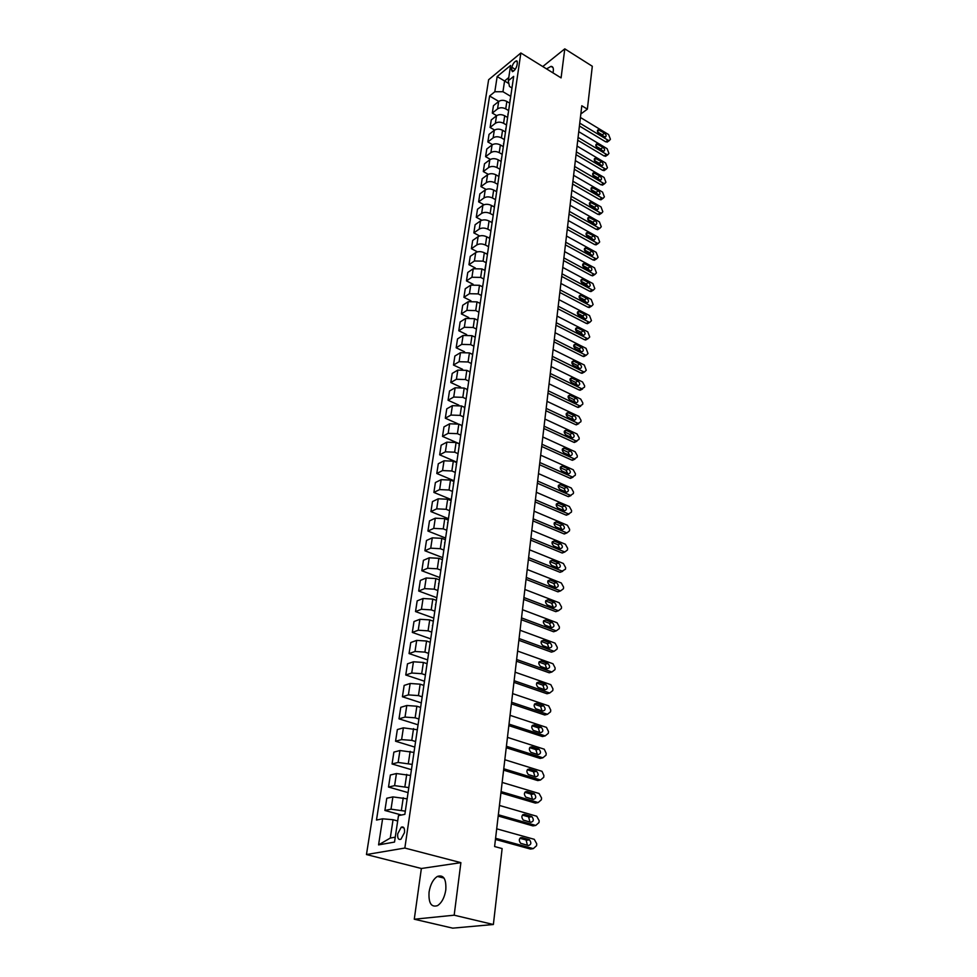 <?xml version="1.0" encoding="UTF-8"?>
<svg xmlns="http://www.w3.org/2000/svg" width="977" height="977" viewBox="0 0 977 977"><rect width="100%" height="100%" fill="white"/><g stroke="black" fill="none" stroke-linecap="round" stroke-linejoin="round"><path stroke-width="1.47" d="M445.805 889.937C446.379 878.982 443.57 874.476 437.391 876.43C433.141 879.227 430.368 884.429 429.074 892.025C428.414 903.078 431.236 907.609 437.562 905.618C441.799 902.748 444.547 897.521 445.805 889.937M552.958 72.86L553.312 71.04C553.641 68.011 552.884 66.448 551.04 66.375L546.534 68.878M404.502 832.575C404.82 828.142 403.745 826.347 401.266 827.177L397.7 833.821C397.37 838.266 398.445 840.073 400.949 839.231L404.502 832.575M414.272 919.223L454.171 915.193L460.888 862.654L421.368 868.492L414.272 919.223L452.717 928.15L493.373 924.511L502.129 848.573L494.606 846.534L581.803 105.748L587.36 109.155L592.306 66.253L564.791 48.85L542.76 66.546M421.368 868.492L366.46 854.545L488.622 79.735L520.851 52.99L404.844 848.048L366.46 854.545M511.875 67.266L511.496 69.758L512.4 71.675C514.549 70.796 516.088 68.646 517.016 65.215L517.383 62.723L516.491 60.818C514.342 61.685 512.803 63.835 511.875 67.266L515.245 69.318M508.785 77.549L504.584 80.981L502.96 91.716L494.814 91.753L489.599 96.002L376.487 820.045L382.605 818.811L393.047 819.715L390.287 838.058L395.258 837.155M494.814 91.753L497.159 76.548L510.592 65.447L508.296 80.761L509.457 86.452L511.972 87.967M382.605 818.811L378.575 844.885L394.525 842.076L398.482 815.624L404.857 814.342L513.682 76.365L508.296 80.761M454.171 915.193L493.373 924.511M460.888 862.654L404.844 848.048M520.851 52.99L561.091 77.891L564.791 48.85M580.827 113.979L587.36 109.155M508.87 83.57L497.159 76.548M510.507 96.222L502.96 91.716M509.738 103.171L506.843 101.449C503.79 99.935 501.079 99.947 498.685 101.474L493.446 105.687L492.31 113.088L496.682 115.652M508.406 110.462L505.732 108.874C502.679 107.372 499.955 107.372 497.549 108.899L492.31 113.088M507.625 117.484L504.706 115.774C501.641 114.272 498.905 114.272 496.499 115.787L491.248 119.951L490.1 127.45L494.606 130.051M506.281 124.861L503.582 123.297C500.517 121.795 497.769 121.795 495.363 123.297L490.1 127.45M505.488 131.98L502.544 130.271C499.467 128.781 496.719 128.769 494.301 130.271L489.025 134.399L487.853 141.97L492.506 144.633M504.132 139.442L501.421 137.879C498.319 136.389 495.559 136.377 493.141 137.867L487.853 141.97M503.326 146.635L500.371 144.938C497.256 143.448 494.496 143.448 492.066 144.926L486.778 149.005L485.593 156.674L490.393 159.385M501.946 154.195L499.223 152.644C496.108 151.154 493.336 151.142 490.906 152.62L485.593 156.674M501.14 161.474L498.16 159.788C495.034 158.298 492.249 158.298 489.819 159.752L484.494 163.794L483.297 171.549L488.268 174.321M499.748 169.131L497 167.58C493.861 166.102 491.077 166.09 488.634 167.543L483.297 171.549M498.917 176.495L495.925 174.81C492.774 173.332 489.978 173.32 487.535 174.761L482.186 178.754L480.977 186.607L486.131 189.44M497.513 184.238L494.753 182.699C491.59 181.221 488.781 181.209 486.326 182.638L480.977 186.607M496.682 191.687L493.666 190.026C490.491 188.549 487.682 188.524 485.215 189.953L479.854 193.898L478.632 201.848L483.969 204.755M495.266 199.528L492.469 198.001C489.294 196.536 486.473 196.511 484.006 197.928L478.632 201.848M494.411 207.075L491.37 205.414C488.182 203.949 485.349 203.924 482.882 205.329L477.497 209.225L476.263 217.273L481.82 220.252M492.982 215.013L490.173 213.499C486.961 212.033 484.128 212.009 481.649 213.401L476.263 217.273M492.115 222.646L489.05 220.997C485.838 219.544 482.992 219.507 480.513 220.9L475.103 224.747L473.857 232.892L479.646 235.958M490.662 230.694L487.841 229.18C484.616 227.726 481.759 227.69 479.267 229.07L473.857 232.892M489.795 238.412L486.705 236.776C483.468 235.323 480.611 235.286 478.119 236.654L472.685 240.452L471.415 248.695L477.472 251.858M488.317 246.558L485.471 245.056C482.223 243.615 479.353 243.566 476.861 244.934L471.415 248.695M487.438 254.374L484.323 252.75C481.075 251.309 478.193 251.26 475.689 252.616L470.242 256.353L468.96 264.694L475.298 267.967M485.948 262.618L483.078 261.128L474.419 260.993L468.96 264.694M485.349 268.504L485.056 270.507L481.917 268.919L473.234 268.76L467.763 272.449L466.456 280.9L473.124 284.283M483.554 278.885L480.66 277.407L471.94 277.248L466.456 280.9M482.54 286.847L479.487 285.296L470.743 285.125L465.247 288.752L463.928 297.313L470.951 300.818M481.124 295.359L478.205 293.894L469.436 293.711L463.928 297.313M480.012 303.371L477.02 301.881L468.227 301.685L462.707 305.251L461.376 313.922L468.801 317.586M478.657 312.042L475.726 310.588L466.896 310.381L461.376 313.922M477.484 320.138L474.517 318.673L465.675 318.465L460.13 321.97L458.787 330.751L466.664 334.574M476.165 328.944L473.21 327.49L464.331 327.271L458.787 330.751M475.359 336.222L474.956 337.102L471.989 335.685L463.086 335.453L457.529 338.897L456.161 347.788L464.563 351.805M473.637 346.053L470.658 344.625L461.73 344.38L456.161 347.788M472.416 354.346L469.424 352.917L460.46 352.673L454.879 356.043L453.499 365.056L462.536 369.294M471.085 363.383L468.081 361.966L459.092 361.71L453.499 365.056M469.839 371.785L466.823 370.368L457.81 370.1L452.204 373.422L450.8 382.532L460.594 387.063M468.484 380.945L465.467 379.54L456.418 379.259L450.8 382.532M467.226 389.457L464.197 388.064L455.123 387.771L449.505 391.008L448.077 400.252L458.824 405.125M465.87 398.75L462.817 397.346L453.719 397.041L448.077 400.252M464.588 407.36L461.535 405.98L452.4 405.663L446.758 408.838L445.317 418.205L457.554 423.652M463.257 416.8L460.13 415.384L450.971 415.066L445.317 418.205M461.913 425.508L458.836 424.128L449.64 423.798L443.973 426.9L442.508 436.389L459.227 443.705M460.668 435.107L457.407 433.666L448.199 433.324L442.508 436.389M459.202 443.888L456.088 442.532L446.855 442.166L441.152 445.194L439.674 454.818L456.515 462.048M458.042 453.67L454.659 452.192L445.378 451.826L439.674 454.818M456.454 462.524L453.316 461.181L444.022 460.79L438.294 463.745L436.792 473.491L453.78 480.635M455.282 472.428L451.862 470.975L442.532 470.572L436.792 473.491M453.658 481.405L450.507 480.073L441.14 479.67L435.4 482.54L433.886 492.42L450.995 499.479M452.473 491.443L449.029 490.002L439.638 489.587L433.886 492.42M450.837 500.542L447.661 499.235L438.233 498.795L432.469 501.592L430.93 511.594L448.174 518.567M449.628 510.715L446.159 509.298L436.707 508.846L430.93 511.594M447.979 519.947L444.767 518.653L435.29 518.189L429.489 520.9L427.938 531.048L445.317 537.924M446.745 530.255L443.253 528.862L433.739 528.386L427.938 531.048M445.072 539.622L441.836 538.339L432.298 537.851L426.485 540.476L424.897 550.759L442.422 557.537M443.827 550.063L440.297 548.695L430.723 548.182L424.897 550.759M442.129 559.565L438.868 558.307L429.257 557.794L423.42 560.322L421.82 570.751L439.491 577.431M440.859 570.153L437.305 568.797L427.67 568.272L421.82 570.751M439.137 579.788L435.852 578.555L426.18 578.005L420.33 580.448L418.693 591.024L436.511 597.594M437.867 590.523L434.276 589.192L424.568 588.63L418.693 591.024M436.121 600.293L432.799 599.072L423.065 598.51L417.179 600.855L415.53 611.578L433.495 618.038M434.814 611.175L431.199 609.868L421.429 609.282L415.53 611.578M433.043 621.091L429.709 619.894L419.902 619.296L413.992 621.543L412.318 632.424L430.442 638.775M431.724 632.131L428.073 630.837L418.241 630.226L412.318 632.424M429.929 642.194L426.558 641.022L416.69 640.387L410.767 642.536L409.058 653.564L427.34 659.805M428.585 653.381L424.91 652.123L415.005 651.476L409.058 653.564M426.778 663.591L423.383 662.443L413.442 661.783L407.482 663.823L405.76 675.009L424.189 681.128M425.41 674.948L421.698 673.703L411.732 673.019L405.76 675.009M423.566 685.304L420.147 684.181L410.145 683.485L404.16 685.414L402.414 696.772L420.989 702.768M422.186 696.821L418.449 695.6L408.398 694.891L402.414 696.772M420.318 707.336L416.861 706.224L406.786 705.504L400.778 707.324L399.007 718.84L417.753 724.714M418.913 719.011L415.14 717.826L405.028 717.081L399.007 718.84M417.02 729.697L403.391 727.841L397.358 729.55L395.563 741.238L414.529 747.002M415.591 741.543L411.781 740.371L401.608 739.601L395.563 741.238M413.674 752.375L399.935 750.519L393.89 752.107L392.058 763.977L411.439 769.668M412.221 764.405L398.127 762.451L392.058 763.977M410.279 775.408L396.442 773.54L390.36 775.005L388.504 787.047L408.056 792.603M408.801 787.596L394.598 785.642L388.504 787.047M406.823 798.771L392.888 796.902L386.782 798.246L384.901 810.47L401.498 815.013M405.321 811.154L391.02 809.188L384.901 810.47M397.676 820.973L393.047 819.715M511.472 91.423L510.043 101.119M489.599 96.002L498.758 101.413M510.36 98.885L509.957 99.935M509.347 105.834L507.906 115.591M508.223 113.393L507.82 114.431M507.197 120.415L505.744 130.246M506.062 128.06L505.659 129.098M505.011 135.168L503.558 145.084M503.876 142.911L503.473 143.937M502.813 150.104L501.335 160.094M501.653 157.944L501.25 158.958M500.578 165.223L499.1 175.286M499.418 173.161L499.003 174.162M498.331 180.525L496.829 190.674M497.146 188.561L496.731 189.55M496.035 196.023L494.533 206.245M494.838 204.156L494.435 205.133M493.727 211.704L492.213 222.011M492.518 219.947L492.103 220.912M491.382 227.592L489.856 237.973M490.161 235.933L489.746 236.886M489.013 243.676L487.474 254.142M487.767 252.115L487.364 253.067M486.607 259.955L484.946 269.444M484.177 276.454L482.614 287.079M482.907 285.113L482.491 286.041M481.71 293.161L480.134 303.871M480.428 301.93L480.012 302.833M479.218 310.075L477.631 320.883M477.912 318.966L477.509 319.858M476.691 327.222L475.091 338.115M474.126 344.576L472.514 355.567M472.783 353.698L472.38 354.578M471.537 362.174L469.9 373.251M470.169 371.419L469.766 372.274M468.911 380.004L467.262 391.166M467.531 389.359L467.116 390.202M466.249 398.066L464.588 409.326M464.844 407.556L464.441 408.386M463.55 416.373L461.865 427.731M462.121 425.984L461.718 426.802M460.802 434.924L459.117 446.379M459.373 444.669L458.97 445.463M458.03 453.731L456.332 465.284M456.577 463.611L456.174 464.393M455.221 472.795L453.499 484.458M453.743 482.809L453.34 483.578M452.375 492.127L450.641 503.888M450.873 502.276L450.47 503.021M449.481 511.716L447.735 523.587M447.967 522.011L447.564 522.744M446.55 531.586L444.791 543.566M445.011 542.027L444.608 542.736M443.582 551.736L441.799 563.814M442.019 562.325L441.616 563.021M440.566 572.18L438.771 584.368M438.978 582.915L438.588 583.587M437.513 592.905L435.693 605.203M435.901 603.798L435.51 604.445M434.411 613.935L432.579 626.342M432.774 624.987L432.384 625.61M431.26 635.258L429.416 647.788M428.073 656.898L426.204 669.55M424.836 678.868L422.943 691.631M421.551 701.156L419.646 714.04M418.205 723.774L416.287 736.78M414.822 746.733L412.88 759.874M411.39 770.035L409.424 783.31M407.897 793.703L405.919 807.1M378.575 844.885L390.287 838.058M580.423 117.472L608.598 134.557L610.417 139.247L609.392 140.517L607.999 140.187L579.752 123.139M579.422 125.996L605.691 141.824L607.999 140.187M604.58 133.202C606.326 134.85 606.57 136.145 605.313 137.073L598.95 133.641C597.203 131.993 596.947 130.698 598.205 129.758L604.58 133.202L602.272 134.838L603.603 136.45M597.606 132.029L602.272 134.838M607.877 141.592L605.691 141.824M578.75 131.675L607.108 148.687L608.927 153.413L607.865 154.72L606.509 154.39L578.079 137.415M577.737 140.248L604.177 156.002L606.509 154.39M603.065 147.356C604.824 149.029 605.068 150.324 603.774 151.264L597.387 147.845C595.628 146.184 595.384 144.877 596.666 143.924L603.065 147.356L600.745 148.98L602.113 150.666M596.007 146.159L600.745 148.98M606.375 155.746L604.177 156.002M577.053 146.061L605.606 162.988L607.438 167.739L606.326 169.07L604.995 168.752L576.369 151.862M576.039 154.671L602.65 170.34L604.995 168.752M601.527 161.669C603.322 163.367 603.542 164.686 602.211 165.626L595.823 162.219C594.028 160.533 593.796 159.214 595.127 158.262L601.527 161.669L599.194 163.281L600.599 165.052M594.395 160.448L599.194 163.281M604.861 170.071L602.65 170.34M575.343 160.607L604.079 177.448L605.923 182.235L604.763 183.591L603.456 183.273L574.659 166.469M574.329 169.265L601.111 184.848L603.456 183.273M599.976 176.153C601.783 177.875 602.003 179.206 600.635 180.147L594.224 176.764C592.404 175.054 592.184 173.723 593.552 172.77L599.976 176.153L597.631 177.753L599.072 179.597M592.77 174.907L597.631 177.753M603.334 184.555L601.111 184.848M573.609 175.323L602.528 192.078L604.384 196.89L603.188 198.282L601.905 197.977L572.913 181.258M572.583 184.03L599.548 199.528L601.905 197.977M598.413 190.808C600.244 192.554 600.452 193.898 599.035 194.838L592.612 191.48C590.78 189.746 590.56 188.402 591.977 187.45L598.413 190.808L596.055 192.384L597.533 194.313M591.134 189.55L596.055 192.384M601.795 199.21L599.548 199.528M571.863 190.222L600.977 206.868L602.833 211.728L601.588 213.157L600.342 212.839L571.154 196.23M570.824 198.978L597.973 214.378L600.342 212.839M596.813 205.634C598.681 207.405 598.877 208.76 597.423 209.713L590.987 206.367C589.119 204.608 588.911 203.24 590.377 202.288L596.813 205.634L594.456 207.197L595.958 209.2M589.473 204.352L594.456 207.197M600.22 214.036L597.973 214.378M570.079 205.292L599.389 221.852L601.27 226.737L599.976 228.191L598.754 227.885L569.371 211.374M569.054 214.085L596.373 229.412L598.754 227.885M595.213 220.643C597.094 222.438 597.289 223.806 595.787 224.759L589.339 221.437C587.446 219.642 587.25 218.274 588.752 217.309L595.213 220.643L592.831 222.17L594.37 224.27M587.8 219.336L592.831 222.17M598.645 229.045L596.373 229.412M568.284 220.546L597.79 237.008L599.683 241.93L598.339 243.42L597.155 243.114L567.564 226.701M567.246 229.387L594.761 244.616L597.155 243.114M593.589 235.823C595.494 237.643 595.677 239.035 594.126 239.976L587.665 236.678C585.748 234.859 585.565 233.479 587.116 232.514L593.589 235.823L591.195 237.338L592.758 239.512M586.102 234.504L591.195 237.338M597.045 244.226L594.761 244.616M566.465 235.994L596.178 252.335L598.071 257.293L596.678 258.82L595.53 258.526L565.732 242.223M565.427 244.873L593.124 260.004L595.53 258.526M591.94 251.187C593.882 253.043 594.04 254.435 592.441 255.388L585.98 252.115C584.038 250.259 583.867 248.854 585.467 247.902L591.94 251.187L589.534 252.677L591.122 254.936M584.393 249.856L589.534 252.677M595.42 259.589L593.124 260.004M564.633 251.614L594.541 267.857L596.446 272.852L594.993 274.403L593.882 274.122L563.888 257.916M563.582 260.554L591.464 275.575L593.882 274.122M590.267 266.733C592.233 268.614 592.392 270.031 590.743 270.971L584.27 267.735C582.304 265.842 582.145 264.425 583.794 263.472L590.267 266.733L587.861 268.199L589.473 270.544M582.658 265.39L587.861 268.199M593.772 275.135L591.464 275.575M562.764 267.429L592.88 283.562L594.798 288.594L593.283 290.181L592.221 289.9L562.019 273.816M561.714 276.418L589.79 291.341L592.221 289.9M588.581 282.463C590.584 284.38 590.731 285.809 589.021 286.75L582.548 283.538C580.546 281.62 580.399 280.191 582.097 279.239L588.581 282.463L586.163 283.916L587.788 286.334M580.9 281.107L586.163 283.916M592.111 290.877L589.79 291.341M560.883 283.452L591.207 299.463L593.137 304.531L591.561 306.155L590.535 305.874L560.126 289.913M559.821 292.477L588.093 307.291L590.535 305.874M586.884 298.388C588.899 300.342 589.033 301.795 587.275 302.723L580.79 299.536C578.763 297.582 578.628 296.141 580.387 295.188L586.884 298.388L584.441 299.817L586.09 302.32M579.141 297.032L584.441 299.817M590.438 306.802L588.093 307.291M558.978 299.658L589.51 315.559L591.451 320.664L589.815 322.312L588.826 322.044L558.209 306.204M557.904 308.744L586.371 323.436L588.826 322.044M585.15 314.521C587.201 316.499 587.324 317.965 585.504 318.893L579.019 315.73C576.967 313.751 576.845 312.286 578.653 311.345L585.15 314.521L582.707 315.925L584.368 318.502M577.346 313.141L582.707 315.925M588.728 322.935L586.371 323.436M557.049 316.084L587.788 331.85L589.742 336.992L588.044 338.677L587.104 338.421L556.267 322.703M555.962 325.207L584.637 339.788L587.104 338.421M583.403 330.837C585.479 332.864 585.589 334.342 583.721 335.258L577.224 332.131C575.135 330.116 575.038 328.638 576.906 327.698L583.403 330.837L580.949 332.217L582.622 334.891M575.538 329.457L580.949 332.217M587.006 339.251L584.637 339.788M555.083 332.705L586.053 348.337L588.02 353.527L586.249 355.249L585.357 354.993L554.301 339.41M554.008 341.877L582.878 356.336L585.357 354.993M581.633 347.36C583.745 349.424 583.831 350.914 581.901 351.83L575.404 348.728C573.291 346.676 573.206 345.186 575.123 344.258L581.633 347.36L579.166 348.728L580.863 351.476M573.707 345.98L579.166 348.728M585.26 355.775L582.878 356.336M553.104 349.534L584.295 365.032L586.261 370.259L584.429 372.017L583.587 371.773L552.31 356.324M552.017 358.767L581.095 373.092L583.587 371.773M579.837 364.103C581.974 366.192 582.048 367.694 580.069 368.61L573.572 365.545C571.423 363.456 571.35 361.942 573.34 361.014L579.837 364.103L577.358 365.435L579.068 368.256M571.85 362.699L577.358 365.435M583.489 372.518L581.095 373.092M551.101 366.583L582.512 381.946L584.637 385.842L584.49 387.21L581.791 388.773L550.283 373.458M550.002 375.864L579.288 390.055L581.791 388.773M578.018 381.042C580.191 383.179 580.253 384.694 578.201 385.597L571.704 382.569C569.53 380.432 569.469 378.905 571.521 378.001L578.018 381.042L575.526 382.349L577.248 385.268M569.982 379.638L575.526 382.349M581.706 389.457L579.288 390.055M549.062 383.839L580.704 399.068L582.842 402.988L582.695 404.368L579.972 405.98L548.244 390.812M547.963 393.181L577.468 407.238L579.972 405.98M576.186 398.201C578.384 400.375 578.421 401.913 576.308 402.805L569.823 399.813C567.613 397.639 567.576 396.088 569.676 395.184L576.186 398.201L573.682 399.483L575.404 402.475M568.089 396.796L573.682 399.483M579.886 406.615L577.468 407.238M547.01 401.327L578.872 416.41L581.034 420.354L580.888 421.759L578.14 423.407L546.18 408.386M545.899 410.719L575.612 424.641L578.14 423.407M574.317 415.579C576.552 417.79 576.577 419.341 574.403 420.232L567.906 417.264C565.671 415.054 565.646 413.491 567.82 412.599L574.317 415.579L571.814 416.825L573.536 419.915M566.172 414.175L571.814 416.825M578.054 423.994L575.612 424.641M544.922 419.048L577.028 433.971L579.19 437.94L579.043 439.357L576.271 441.054L544.079 426.192M543.81 428.488L573.743 442.263L576.271 441.054M572.437 433.177C574.696 435.437 574.708 437 572.461 437.879L565.976 434.96C563.705 432.689 563.692 431.126 565.939 430.246L572.437 433.177L569.909 434.399L571.643 437.574M564.23 431.761L569.909 434.399M576.198 441.592L573.743 442.263M542.809 436.988L575.148 451.753L577.334 455.758L577.175 457.187L574.391 458.934L541.954 444.242M541.698 446.477L571.838 460.118L574.391 458.934M570.531 450.995C572.815 453.304 572.803 454.891 570.495 455.746L564.01 452.864C561.714 450.568 561.726 448.98 564.034 448.113L570.531 450.995L567.991 452.192L569.725 455.465M562.263 449.591L567.991 452.192M574.5 458.982L571.838 460.118M540.672 455.172L573.243 469.778L575.441 473.796L575.294 475.249L572.485 477.045L539.805 462.512M539.548 464.722L569.921 478.193L572.485 477.045M568.59 469.058C570.91 471.415 570.886 473.015 568.504 473.857L562.031 471.024C559.699 468.667 559.723 467.067 562.105 466.212L568.59 469.058L566.037 470.218L567.784 473.576M560.273 467.653L566.037 470.218M572.583 477.081L569.921 478.193M538.498 473.601L571.325 488.024L573.536 492.078L573.377 493.544L570.544 495.4L537.631 481.038M537.374 483.2L567.967 496.511L570.544 495.4M566.636 487.352C568.98 489.758 568.932 491.37 566.489 492.188L560.016 489.404C557.659 486.998 557.708 485.386 560.151 484.555L566.636 487.352L564.071 488.488L565.805 491.932M558.27 485.948L564.071 488.488M570.629 495.424L567.967 496.511M536.3 492.261L569.371 506.526L571.594 510.592L571.447 512.082L568.59 513.987L535.42 499.797M535.164 501.922L566.001 515.074L568.59 513.987M564.645 505.891C567.026 508.345 566.965 509.97 564.45 510.776L557.977 508.04C555.583 505.585 555.657 503.949 558.172 503.131L564.645 505.891L562.068 506.99L563.802 510.531M556.231 504.486L562.068 506.99M568.651 514.012L566.001 515.074M534.077 511.179L567.393 525.26L569.64 529.351L569.481 530.865L566.916 532.929L533.173 518.824M532.929 520.888L563.998 533.869L566.599 532.819M562.63 524.673C565.048 527.177 564.962 528.813 562.373 529.607L555.913 526.921C553.495 524.405 553.58 522.756 556.169 521.962L562.63 524.673L560.041 525.736L561.775 529.375M554.167 523.269L560.041 525.736M566.636 532.844L563.998 533.869M531.818 530.352L565.39 544.238L567.649 548.366L567.49 549.904L564.828 551.993L530.902 538.095M530.67 540.122L561.97 552.933L564.584 551.907M560.59 543.7C563.033 546.253 562.935 547.914 560.273 548.683L553.825 546.045C551.37 543.493 551.468 541.82 554.142 541.05L560.59 543.7L557.989 544.739L559.711 548.463M552.078 542.296L557.989 544.739M564.608 551.92L561.97 552.933M529.534 549.795L563.363 563.485L565.634 567.637L565.475 569.188L560.102 572.302L562.544 571.252L528.606 557.635M528.374 559.613L559.919 572.241M558.526 562.984C561.006 565.598 560.871 567.271 558.136 568.016L551.7 565.439C549.208 562.825 549.343 561.14 552.078 560.383L558.526 562.984L555.913 563.985L557.623 567.82M549.966 561.592L555.913 563.985M527.214 569.493L561.311 582.988L563.595 587.165L563.436 588.74L560.578 590.902L526.273 577.444M526.053 579.373L557.843 591.806L560.48 590.865M556.438 582.536C558.942 585.199 558.783 586.896 555.986 587.617L549.55 585.089C547.035 582.414 547.181 580.717 549.99 579.996L556.438 582.536L553.8 583.501L555.51 587.433M547.828 581.144L553.8 583.501M560.432 590.877L557.843 591.806M524.857 589.461L559.223 602.748L561.531 606.949L561.36 608.549L558.417 610.747L523.916 597.533M523.696 599.402L555.73 611.639L558.38 610.735M554.313 602.345C556.841 605.068 556.67 606.778 553.8 607.474L547.364 605.007C544.824 602.284 544.995 600.574 547.877 599.866L554.313 602.345L551.663 603.273L553.361 607.303M545.667 600.965L551.663 603.273M558.294 610.759L555.73 611.639M522.475 609.709L557.11 622.789L559.43 627.014L559.259 628.638L556.255 630.873L521.51 617.891M521.303 619.711L553.593 631.753L556.255 630.873M543.468 621.054L549.501 623.326L552.176 622.434C554.716 625.195 554.533 626.929 551.602 627.613L545.129 625.195C542.589 622.41 542.785 620.676 545.728 620.004L552.164 622.434L549.501 623.326L551.175 627.454M520.057 630.25L555.046 643.135L557.305 647.36L557.134 648.997L554.106 651.305L519.08 638.543M518.872 640.301L551.431 652.135L554.106 651.305M549.978 642.793L550.051 642.817C552.555 645.614 552.347 647.36 549.416 648.056L542.833 645.65C540.33 642.829 540.55 641.083 543.493 640.411L549.978 642.793L547.303 643.648L548.964 647.885M541.258 641.425L547.303 643.648M517.615 651.073L552.958 663.749L555.144 667.975L554.973 669.636L551.92 672.005L516.613 659.475M516.418 661.185L549.233 672.799L551.92 672.005M547.767 663.444L547.889 663.493C550.356 666.314 550.124 668.073 547.193 668.769L540.501 666.387C538.034 663.542 538.278 661.771 541.234 661.099L547.767 663.444L545.081 664.25L546.705 668.598M538.999 662.076L545.081 664.25M515.123 672.188L550.82 684.669L552.958 688.883L552.787 690.568L549.709 693.011L514.122 680.713M513.926 682.361L546.998 693.755L549.709 693.011M545.52 684.376L545.716 684.45C548.134 687.307 547.877 689.078 544.946 689.774L538.132 687.405C535.714 684.535 535.982 682.752 538.938 682.08L545.52 684.376L542.821 685.146L544.433 689.603M536.727 683.021L542.821 685.146M512.607 693.609L548.671 705.87L550.747 710.084L550.564 711.793L547.462 714.297L511.582 702.255M511.398 703.843L544.739 715.005L547.462 714.297M543.249 705.602L543.493 705.712C545.874 708.594 545.593 710.389 542.662 711.085L535.738 708.74C533.369 705.834 533.662 704.038 536.605 703.355L543.249 705.602L540.537 706.334L542.113 710.902M534.419 704.258L540.537 706.334M510.043 715.323L546.473 727.376L548.5 731.59L548.317 733.324L545.178 735.889L509.017 724.104M508.834 725.63L542.455 736.56L545.178 735.889M540.94 727.132L541.246 727.267C543.578 730.173 543.273 731.993 540.342 732.689L533.308 730.369C530.987 727.425 531.293 725.618 534.248 724.934L540.94 727.132L538.217 727.816L539.756 732.506M532.074 725.801L538.217 727.816M507.454 737.366L544.25 749.188L546.216 753.401L546.033 755.16L542.87 757.798L506.404 746.269M506.233 747.735L540.122 758.421L542.87 757.798M538.596 748.968L538.974 749.127C541.258 752.07 540.928 753.902 537.997 754.61L530.841 752.302C528.569 749.335 528.899 747.503 531.854 746.819L538.596 748.968L535.86 749.615L537.362 754.415M529.717 747.649L535.86 749.615M504.816 759.727L542.003 771.317L543.908 775.518L543.725 777.301L540.525 780.012L503.753 768.765M503.595 770.157L537.765 780.586L540.525 780.012M536.226 771.122L536.654 771.317C538.901 774.285 538.547 776.129 535.616 776.849L528.337 774.553C526.115 771.561 526.469 769.717 529.424 769.021L536.226 771.122L533.479 771.72L534.944 776.642M527.311 769.815L533.479 771.72M502.141 782.418L539.109 793.507L541.563 797.965L541.368 799.772L538.156 802.557L501.067 791.59M500.908 792.909L535.372 803.082L538.156 802.557M533.821 793.593L534.309 793.812C536.507 796.817 536.129 798.685 533.198 799.406L525.809 797.134C523.623 794.106 524.014 792.249 526.957 791.541L533.821 793.593L531.048 794.142L532.477 799.186M524.881 792.298L531.048 794.142M499.442 805.451L536.715 816.235L539.182 820.729L538.986 822.573L535.738 825.431L498.343 814.757M498.197 816.003L532.953 825.907L535.738 825.431M531.378 816.406L531.928 816.65C534.077 819.679 533.674 821.559 530.743 822.292L523.232 820.045C521.095 816.992 521.51 815.111 524.454 814.403L531.378 816.406L528.594 816.894L529.961 822.072M522.426 815.111L528.594 816.894M496.682 828.814L534.272 839.316L536.764 843.835L536.568 845.703L533.295 848.634L495.571 838.266M495.437 839.438L530.487 849.062L533.295 848.634M528.899 839.536L529.51 839.817C531.61 842.882 531.195 844.775 528.252 845.52L520.619 843.285C518.543 840.208 518.97 838.315 521.913 837.594L528.899 839.536L526.102 839.976L527.421 845.288M519.923 838.266L526.102 839.976M505.732 108.874L506.843 101.449M503.582 123.297L504.706 115.774M501.421 137.879L502.544 130.271M499.223 152.644L500.371 144.938M497 167.58L498.16 159.788M494.753 182.699L495.925 174.81M492.469 198.001L493.666 190.026M490.173 213.499L491.37 205.414M487.841 229.18L489.05 220.997M485.471 245.056L486.705 236.776M483.078 261.128L484.323 252.75M480.66 277.407L481.917 268.919M478.205 293.894L479.487 285.296M475.726 310.588L477.02 301.881M473.21 327.49L474.517 318.673M470.658 344.625L471.989 335.685M468.081 361.966L469.424 352.917M465.467 379.54L466.823 370.368M462.817 397.346L464.197 388.064M460.13 415.384L461.535 405.98M457.407 433.666L458.836 424.128M454.659 452.192L456.088 442.532M451.862 470.975L453.316 461.181M449.029 490.002L450.507 480.073M446.159 509.298L447.661 499.235M443.253 528.862L444.767 518.653M440.297 548.695L441.836 538.339M437.305 568.797L438.868 558.307M434.276 589.192L435.852 578.555M431.199 609.868L432.799 599.072M428.073 630.837L429.709 619.894M424.91 652.123L426.558 641.022M421.698 673.703L423.383 662.443M418.449 695.6L420.147 684.181M415.14 717.826L416.861 706.224M411.781 740.371L413.527 728.61M408.374 763.257L410.157 751.325M404.918 786.497L406.725 774.37M401.413 810.08L403.245 797.769M497.549 108.899L498.685 101.474M495.363 123.297L496.499 115.787M493.141 137.867L494.301 130.271M490.906 152.62L492.066 144.926M488.634 167.543L489.819 159.752M486.326 182.638L487.535 174.761M484.006 197.928L485.215 189.953M481.649 213.401L482.882 205.329M479.267 229.07L480.513 220.9M476.861 244.934L478.119 236.654M474.419 260.993L475.689 252.616M471.94 277.248L473.234 268.76M469.436 293.711L470.743 285.125M466.896 310.381L468.227 301.685M464.331 327.271L465.675 318.465M461.73 344.38L463.086 335.453M459.092 361.71L460.46 352.673M456.418 379.259L457.81 370.1M453.719 397.041L455.123 387.771M450.971 415.066L452.4 405.663M448.199 433.324L449.64 423.798M445.378 451.826L446.855 442.166M442.532 470.572L444.022 460.79M439.638 489.587L441.14 479.67M436.707 508.846L438.233 498.795M433.739 528.386L435.29 518.189M430.723 548.182L432.298 537.851M427.67 568.272L429.257 557.794M424.568 588.63L426.18 578.005M421.429 609.282L423.065 598.51M418.241 630.226L419.902 619.296M415.005 651.476L416.69 640.387M411.732 673.019L413.442 661.783M408.398 694.891L410.145 683.485M405.028 717.081L406.786 705.504M401.608 739.601L403.391 727.841M398.127 762.451L399.935 750.519M394.598 785.642L396.442 773.54M391.02 809.188L392.888 796.902M513.658 71.077L511.496 69.758M599.341 130.026L597.423 131.406M597.79 144.193L595.848 145.561M596.226 158.53L594.26 159.898M594.639 173.027L592.648 174.382M593.027 187.706L591.024 189.049M591.403 202.544L589.387 203.888M589.766 217.566L587.727 218.897M588.105 232.758L586.041 234.077M586.42 248.146L584.344 249.453M584.71 263.717L582.622 264.999M582.988 279.471L580.875 280.741M581.242 295.42L579.117 296.678M579.471 311.565L577.334 312.811M577.688 327.918L575.538 329.139M575.88 344.466L573.719 345.663M574.049 361.221L571.875 362.406M572.192 378.184L570.006 379.345M570.312 395.38L568.113 396.503M568.406 412.782L566.208 413.882M566.477 430.405L564.279 431.48M564.523 448.26L562.325 449.31M562.544 466.347L560.346 467.36M560.542 484.677L558.343 485.654M558.502 503.24L556.316 504.193M556.45 522.06L554.264 522.964M554.362 541.124L552.188 541.991M552.249 560.444L550.088 561.274M550.1 580.033L547.975 580.827M547.926 599.878L545.825 600.635L547.877 599.866M545.728 620.004L543.652 620.713M543.493 640.411L541.453 641.071M541.234 661.099L539.219 661.722M538.938 682.08L536.971 682.642M536.605 703.355L534.688 703.88M534.248 724.934L532.38 725.41M531.854 746.819L530.047 747.246M529.424 769.021L527.678 769.4M526.957 791.541L525.284 791.883M524.454 814.403L522.854 814.696M521.913 837.594L520.399 837.839M444.059 878.103L437.391 876.43M552.994 67.596L551.04 66.375M403.965 827.91L401.266 827.177M517.297 61.307L516.491 60.818M607.071 142.154L609.392 140.517M598.205 129.758L597.57 130.222M605.532 156.332L607.865 154.72M596.666 143.924L596.007 144.401M603.981 170.67L606.326 169.07M595.127 158.262L594.419 158.75M602.418 185.178L604.763 183.591M593.552 172.77L592.819 173.271M600.831 199.845L603.188 198.282M591.977 187.45L591.207 187.963M599.219 214.696L601.588 213.157M590.377 202.288L589.571 202.825M597.594 229.717L599.976 228.191M588.752 217.309L587.922 217.859M595.933 244.922L598.339 243.42M587.116 232.514L586.237 233.076M594.272 260.297L596.678 258.82M585.467 247.902L584.551 248.476M592.575 275.868L594.993 274.403M583.794 263.472L582.829 264.071M590.865 291.622L593.283 290.181M582.097 279.239L581.095 279.849M589.119 307.572L591.561 306.155M580.387 295.188L579.337 295.811M587.36 323.705L589.815 322.312M578.653 311.345L577.554 311.981M585.577 340.045L588.044 338.677M576.906 327.698L575.758 328.345M583.77 356.593L586.249 355.249M575.123 344.258L573.939 344.918M581.938 373.336L584.429 372.017M573.34 361.014L572.095 361.698M580.082 390.287L582.585 389.005M571.521 378.001L570.226 378.685M578.201 407.458L580.717 406.2M569.676 395.184L568.333 395.893M576.296 424.848L578.824 423.615M567.82 412.599L566.416 413.32M574.366 442.459L576.906 441.25M565.939 430.246L564.474 430.967M572.412 460.289L574.965 459.117M564.034 448.113L562.508 448.834M570.421 478.364L572.986 477.216M562.105 466.212L560.517 466.945M568.419 496.658L570.995 495.547M560.151 484.555L558.502 485.288M566.379 515.197L568.968 514.11M558.172 503.131L556.463 503.876M564.315 533.979L566.916 532.929M556.169 521.962L554.386 522.707M562.215 553.019L564.828 551.993M554.142 541.05L552.298 541.783M560.102 572.302L562.715 571.313M552.078 560.383L550.173 561.128M557.94 591.842L560.578 590.902M549.99 579.996L548.024 580.729M555.766 611.651L558.417 610.747M550.051 642.817L547.376 643.672M547.889 663.493L545.215 664.299M545.716 684.45L543.017 685.219M543.493 705.712L540.782 706.432M541.246 727.267L538.522 727.95M538.974 749.127L536.239 749.774M536.654 771.317L533.906 771.903M534.309 793.812L531.549 794.362M531.928 816.65L529.143 817.151M529.51 839.817L526.713 840.269"/></g></svg>
